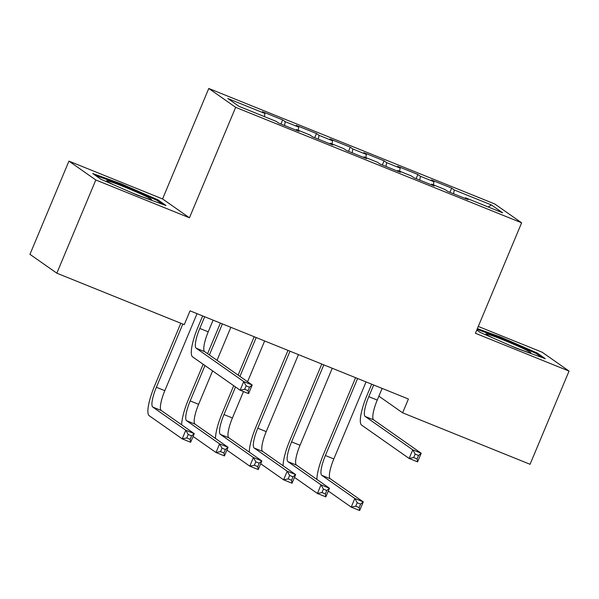 <?xml version="1.0" encoding="UTF-8"?>
<svg xmlns="http://www.w3.org/2000/svg" width="599" height="599" viewBox="0 0 599 599"><rect width="100%" height="100%" fill="white"/><g stroke="black" fill="none" stroke-linecap="round" stroke-linejoin="round"><path stroke-width="0.9" d="M68.937 161.124L95.818 179.977L189.449 217.789L162.569 198.935L68.937 161.124L29.95 254.328L56.83 273.181L184.267 324.643L190.04 310.836L408.406 399.016L402.625 412.823L530.063 464.292L569.05 371.088L542.17 352.234L478.279 326.433M162.569 198.935L208.774 88.472L494.744 203.959L521.624 222.813L235.654 107.333L208.774 88.472M488.222 206.992L491.435 204.955L454.252 189.943L451.676 188.131L431.392 179.94L433.976 181.752L420.453 176.293L417.87 174.481L397.594 166.29L400.169 168.102L386.647 162.643L384.071 160.832L363.788 152.64L366.371 154.452L352.848 148.994L350.265 147.182L329.989 138.99L332.565 140.802L319.042 135.337L316.467 133.532L296.183 125.341L298.759 127.153L285.244 121.687L282.661 119.882L262.384 111.691L264.96 113.496L264.399 116.603M491.435 204.955L502.621 212.81L465.438 197.79L465.004 198.381M264.96 113.496L227.777 98.483L238.964 106.33L276.146 121.35L278.73 123.154L299.006 131.346L296.43 129.534L309.953 135L312.528 136.804L332.812 144.995L330.229 143.191L343.751 148.649L346.334 150.454L366.61 158.645L364.035 156.841L377.557 162.299L380.133 164.111L400.417 172.295L397.833 170.49L411.356 175.949L413.939 177.761L434.215 185.952L431.639 184.14L445.162 189.598L447.738 191.41L468.021 199.602L465.438 197.79M285.244 121.687L284.547 125.505M298.759 127.153L298.197 130.253M319.042 135.337L318.354 139.155M332.565 140.802L332.003 143.902M296.43 129.534L295.996 130.125M352.848 148.994L352.152 152.812M366.371 154.452L365.802 157.552M330.229 143.191L329.794 143.782M386.647 162.643L385.958 166.462M400.169 168.102L399.608 171.202M364.035 156.841L363.6 157.432M420.453 176.293L419.757 180.112M433.976 181.752L433.406 184.851M397.833 170.49L397.399 171.082M454.252 189.943L453.563 193.762M431.639 184.14L431.205 184.732M95.818 179.977L56.83 273.181M521.624 222.813L475.419 333.276L569.05 371.088M189.449 217.789L235.654 107.333M378.882 396.164L402.625 412.823M476.767 330.049L480.054 332.355L516.72 348.363L545.292 358.696L537.198 353.021L500.532 337.005L477.358 328.626M166.028 205.539L157.934 199.856L121.268 183.848L92.695 173.515L100.789 179.191L137.456 195.207L166.028 205.539M451.676 188.131L449.931 192.294M417.87 174.481L416.133 178.644M384.071 160.832L382.327 164.995M350.265 147.182L348.528 151.345M316.467 133.532L314.722 137.695M282.661 119.882L280.924 124.045M500.21 337.769L500.532 337.005M536.809 353.942L537.198 353.021M157.544 200.785L157.934 199.856M120.946 184.612L121.268 183.848M373.671 384.992L368.789 396.665A18.734 4.328 -68 0 0 365.203 416.477L412.748 449.827L421.202 453.241L417.593 461.874L409.139 458.46L361.594 425.103A28.101 6.492 112 0 1 366.977 395.392L371.665 384.184M382.125 388.407L377.243 400.08A18.734 4.328 -68 0 0 373.656 419.884L421.202 453.241L418.529 455.472L415.152 454.102L413.707 457.554L417.084 458.924L418.529 455.472M413.707 457.554L409.139 458.46L412.748 449.827L415.152 454.102M417.084 458.924L417.593 461.874M316.893 479.425A28.101 6.492 112 0 1 323.565 454.237L355.589 377.692M366.049 381.915L333.83 458.924A18.734 4.328 -68 0 0 330.244 478.736L363.264 501.895L359.655 510.528L351.201 507.113L328.289 491.038M357.596 378.501L325.384 455.51A18.734 4.328 -68 0 0 321.798 475.321L354.81 498.48L363.264 501.895L360.591 504.126L357.214 502.756L355.769 506.207L359.145 507.578L360.591 504.126M355.769 506.207L351.201 507.113L354.81 498.48L357.214 502.756M359.145 507.578L359.655 510.528M283.087 465.775A28.101 6.492 112 0 1 289.766 440.587L321.783 364.042M332.243 368.265L300.032 445.274A18.734 4.328 -68 0 0 296.445 465.086L329.465 488.245L325.849 496.878L317.403 493.464L294.491 477.388M323.797 364.851L291.578 441.86A18.734 4.328 -68 0 0 287.992 461.672L321.012 484.831L329.465 488.245L326.792 490.476L323.408 489.106L321.963 492.558L325.347 493.928L326.792 490.476M321.963 492.558L317.403 493.464L321.012 484.831L323.408 489.106M325.347 493.928L325.849 496.878M249.289 452.125A28.101 6.492 112 0 1 255.96 426.937L287.984 350.393M298.444 354.615L266.226 431.624A18.734 4.328 -68 0 0 262.639 451.429L295.659 474.595L292.05 483.221L283.597 479.814L260.685 463.738M289.991 351.201L257.78 428.21A18.734 4.328 -68 0 0 254.193 448.022L287.206 471.181L295.659 474.595L292.986 476.819L289.609 475.456L288.164 478.908L291.541 480.271L292.986 476.819M288.164 478.908L283.597 479.814L287.206 471.181L289.609 475.456M291.541 480.271L292.05 483.221M510.423 345.616A24.357 1.265 22.7 0 0 530.669 352.841A24.357 1.265 22.7 0 0 525.001 349.404A24.357 1.265 22.7 0 0 499.544 338.442A24.357 1.265 22.7 0 0 485.916 334.122A24.357 1.265 22.7 0 0 491.667 337.349A24.357 1.265 22.7 0 0 493.569 338.255M477.044 329.39L500.494 337.873L536.023 353.388L541.773 357.423M131.159 192.459A24.357 1.265 22.7 0 0 151.405 199.684A24.357 1.265 22.7 0 0 145.737 196.247A24.357 1.265 22.7 0 0 120.279 185.286A24.357 1.265 22.7 0 0 106.652 180.965A24.357 1.265 22.7 0 0 112.41 184.185A24.357 1.265 22.7 0 0 114.312 185.098M95.286 175.335L121.23 184.717L156.758 200.231L162.516 204.266M215.483 438.475A28.101 6.492 112 0 1 222.162 413.288L233.7 385.696M238.125 375.124L254.178 336.735M264.638 340.966L247.582 381.75M243.479 391.559L232.427 417.975A18.734 4.328 -68 0 0 228.84 437.779L261.86 460.945L258.244 469.571L249.798 466.164L226.886 450.089M256.192 337.551L239.944 376.397M235.519 386.969L223.974 414.56A18.734 4.328 -68 0 0 220.387 434.372L253.407 457.531L261.86 460.945L259.18 463.169L255.803 461.807L254.358 465.258L257.742 466.621L259.18 463.169M254.358 465.258L249.798 466.164L253.407 457.531L255.803 461.807M257.742 466.621L258.244 469.571M181.684 424.826A28.101 6.492 112 0 1 188.356 399.638L203.151 364.267M207.576 353.695L220.38 323.086M230.84 327.316L217.033 360.321M212.608 370.901L198.621 404.325A18.734 4.328 -68 0 0 195.034 424.129L228.054 447.296L224.445 455.921L215.992 452.507L193.08 436.439M222.386 323.902L209.395 354.967M204.97 365.54L190.175 400.911A18.734 4.328 -68 0 0 186.589 420.715L219.601 443.881L228.054 447.296L225.381 449.52L222.004 448.157L220.559 451.609L223.936 452.971L225.381 449.52M220.559 451.609L215.992 452.507L219.601 443.881L222.004 448.157M223.936 452.971L224.445 455.921M204.663 316.744L199.781 328.417A18.734 4.328 -68 0 0 196.195 348.221L243.741 381.578L252.194 384.992L248.578 393.618L240.132 390.204L192.586 356.854A28.101 6.492 112 0 1 197.962 327.136L202.657 315.928M213.117 320.158L208.227 331.824A18.734 4.328 -68 0 0 204.641 351.635L252.194 384.992L249.513 387.216L246.137 385.853L244.692 389.305L248.076 390.668L249.513 387.216M244.692 389.305L240.132 390.204L243.741 381.578L246.137 385.853M248.076 390.668L248.578 393.618M182.807 324.059L156.369 387.261A18.734 4.328 -68 0 0 152.782 407.065L185.802 430.232L194.256 433.646L190.639 442.272L182.193 438.857L149.173 415.699A28.101 6.492 112 0 1 154.557 385.988L180.801 323.243M197.034 313.659L164.822 390.675A18.734 4.328 -68 0 0 161.236 410.48L194.256 433.646L191.575 435.87L188.198 434.507L186.753 437.959L190.138 439.322L191.575 435.87M186.753 437.959L182.193 438.857L185.802 430.232L188.198 434.507M190.138 439.322L190.639 442.272M377.243 400.08L368.789 396.665M373.656 419.884L365.203 416.477M333.83 458.924L325.384 455.51M330.244 478.736L321.798 475.321M300.032 445.274L291.578 441.86M296.445 465.086L287.992 461.672M266.226 431.624L257.78 428.21M262.639 451.429L254.193 448.022M232.427 417.975L223.974 414.56M228.84 437.779L220.387 434.372M198.621 404.325L190.175 400.911M195.034 424.129L186.589 420.715M208.227 331.824L199.781 328.417M204.641 351.635L196.195 348.221M164.822 390.675L156.369 387.261M161.236 410.48L152.782 407.065"/></g></svg>
